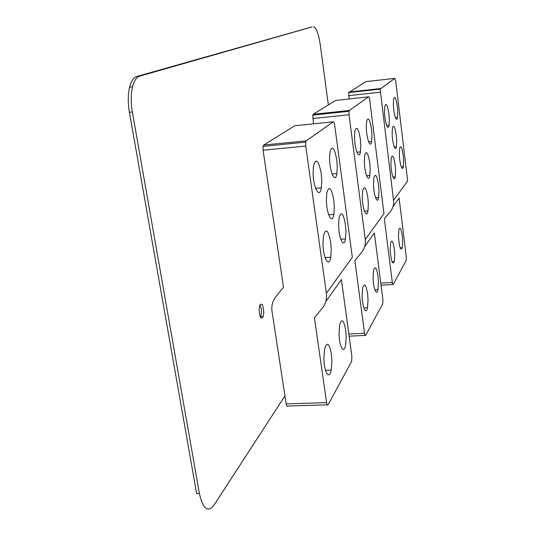 <?xml version="1.0" encoding="UTF-8"?>
<svg xmlns="http://www.w3.org/2000/svg" width="536" height="536" viewBox="0 0 536 536"><rect width="100%" height="100%" fill="white"/><g stroke="black" fill="none" stroke-linecap="round" stroke-linejoin="round"><path stroke-width="0.8" d="M327.228 404.827L287.839 406.013C287.135 406.844 286.572 406.134 286.144 403.883L272.04 311.496C271.276 305.935 272.543 301.024 275.832 296.763L283.517 287.189L263.062 150.227L263.055 146.382L305.701 142.154L306.23 140.841L333.278 121.773C333.848 121.639 334.317 122.744 334.692 125.109L352.333 257.347L326.377 293.232C327.074 298.921 325.714 303.899 322.29 308.173L314.404 317.694L326.598 402.63C327 404.908 327.503 405.631 328.112 404.801L351.603 361.378L351.891 356.386L341.405 279.551L325.774 301.627M305.701 142.154L305.748 146.04L326.377 293.232M323.905 357.613C323.845 371.971 329.305 380.895 331.201 370.048L331.898 361.291L331.349 353.834C329.205 342.973 326.947 341.378 324.582 349.057L323.905 357.613M339.06 332.95C339.067 346.135 343.851 355.013 345.546 345.418L346.189 337.037L345.673 330.029C343.764 319.858 341.767 318.096 339.683 324.736L339.06 332.95M295.021 125.739L333.278 121.773M263.055 146.382L263.679 145.068L294.733 125.766M313.125 172.09C313.011 187.453 319.657 199.74 321.325 187.835L321.781 181.228L321.211 173.483C318.605 160.271 316.052 157.678 313.56 165.691L313.125 172.09M322.98 242.828C322.92 257.87 329.01 268.757 330.719 257.213L331.228 249.843L330.672 242.192C328.267 229.89 325.868 227.713 323.483 235.659L322.98 242.828M329.607 158.174C329.573 172.25 335.342 184.129 336.863 173.597L337.285 167.125L336.749 159.855C334.451 147.608 332.213 144.941 330.022 151.869L329.607 158.174M338.611 224.671C338.618 238.46 343.931 249.106 345.472 238.902L345.948 231.74L345.418 224.564C343.288 213.114 341.177 210.815 339.08 217.69L338.611 224.671M326.377 199.432C326.33 213.978 332.26 225.388 333.868 214.367L334.33 207.465L333.787 200.015C331.436 187.734 329.117 185.302 326.833 192.719L326.377 199.432M335.603 100.453L313.178 114.302L312.79 115.119L348.983 111.287L349.023 114.744L365.25 239.498C365.8 244.342 364.601 248.617 361.653 252.309L354.859 260.543L364.527 333.278C364.842 335.248 365.217 335.951 365.659 335.389L382.731 303.825L382.905 299.664L374.369 232.966L364.674 246.674M313.52 123.823L312.79 115.119M362.142 295.376C362.229 306.86 366.095 315.496 367.502 307.684L368.044 299.946L367.575 293.621C365.994 284.515 364.359 282.559 362.678 287.765L362.142 295.376M373.096 277.548C373.21 288.261 376.681 296.71 377.96 289.688L378.456 282.284L378.007 276.281C376.567 267.678 375.093 265.668 373.585 270.258L373.096 277.548M348.983 111.287L349.311 110.47L368.627 96.849C369.043 96.781 369.398 97.76 369.699 99.79L383.964 213.63L365.25 239.498M354.537 137.122C354.604 149.323 359.194 160.445 360.467 151.869L360.842 145.685L360.36 139.152C358.483 128.339 356.668 125.645 354.906 131.065L354.537 137.122M362.316 197.154C362.41 209.114 366.651 219.231 367.944 210.923L368.353 204.176L367.877 197.71C366.135 187.553 364.413 185.161 362.718 190.535L362.316 197.154M366.296 127.2C366.396 138.549 370.483 149.249 371.649 141.544L371.997 135.534L371.535 129.344C369.847 119.206 368.212 116.526 366.637 121.297L366.296 127.2M373.512 184.143C373.639 195.285 377.431 205.08 378.61 197.61L378.986 191.097L378.53 184.974C376.955 175.419 375.408 173.007 373.887 177.738L373.512 184.143M364.346 161.43C364.447 173.081 368.614 183.5 369.84 175.5L370.215 169.142L369.746 162.817C368.024 152.666 366.349 150.12 364.721 155.185L364.346 161.43M365.84 81.633L348.742 92.581L380.171 89.097L393.518 200.43C393.96 204.651 392.895 208.383 390.308 211.633L384.339 218.882L392.312 282.465C392.573 284.201 392.868 284.871 393.196 284.469L406.167 260.489L406.275 256.938L399.106 198.019L392.968 206.695M349.177 98.972L348.742 92.581M390.181 249.743C391.099 261.367 392.479 265.286 394.329 261.481L394.744 254.64L394.335 249.146C393.102 241.327 391.856 239.27 390.597 242.982L390.181 249.743M398.462 236.255C399.327 247.27 400.6 251.109 402.281 247.759L402.663 241.2L402.268 235.947C401.129 228.51 399.99 226.453 398.844 229.77L398.462 236.255M380.171 89.097L394.871 78.35L395.715 80.969L407.641 180.9L393.518 200.43M384.54 111.79C384.694 121.866 388.077 131.849 389.069 125.417L389.37 119.729L388.948 114.074C387.515 104.969 386.148 102.343 384.841 106.188L384.54 111.79M390.932 163.922C391.099 173.818 394.248 183.044 395.246 176.806L395.575 170.696L395.153 165.095C393.813 156.479 392.513 154.08 391.253 157.899L390.932 163.922M393.35 104.353C393.518 113.833 396.586 123.448 397.504 117.585L397.779 112.078L397.37 106.684C396.057 98.075 394.811 95.482 393.625 98.919L393.35 104.353M399.347 154.14C399.528 163.46 402.402 172.384 403.32 166.696L403.615 160.8L403.213 155.46C401.973 147.293 400.787 144.914 399.642 148.325L399.347 154.14M392.164 133.585C392.332 143.273 395.441 152.7 396.399 146.65L396.694 140.854L396.285 135.36C394.958 126.744 393.679 124.251 392.459 127.87L392.164 133.585M259.987 304.837L261.253 308.85L261.508 312.401L260.617 317.5M263.786 312.274C263.136 304.508 261.756 302.324 259.652 305.721L259.109 309.902C259.766 317.707 261.146 319.912 263.243 316.515L263.786 312.274M311.764 27.014L139.688 76.139C136.486 77.137 134.101 80.695 132.526 86.792L129.585 87.147C127.883 94.45 127.823 102.838 129.404 112.292L132.359 111.964L199.405 493.549C202.95 508.892 207.774 512.825 213.884 505.341L284.931 395.916M129.585 87.147C131.173 81.043 133.571 77.492 136.794 76.487L311.429 27.061M199.405 493.549L196.638 493.569L129.404 112.292M328.334 104.882L320.186 44.193C318.431 33.018 316.119 27.229 313.245 26.827M132.359 111.964C130.784 102.497 130.838 94.108 132.526 86.792M286.144 403.883L326.598 402.63M305.748 146.04L263.062 150.227M263.679 145.068L306.23 140.841M348.836 334.035L364.527 333.278M349.023 114.744L312.796 118.55M335.429 100.473L368.627 96.849M313.178 114.302L349.311 110.47M349.13 336.179L365.117 335.415M380.795 283.162L392.312 282.465M380.205 92.185L348.748 95.649M365.726 81.646L394.871 78.35M348.996 92.038L380.386 88.561M381.056 285.206L392.848 284.495M136.794 76.487L139.688 76.139M321.325 187.835L315.61 188.33M330.719 257.213L325.064 257.602M336.863 173.597L332.079 174.026M345.472 238.902L340.735 239.244M333.868 214.367L328.662 214.782M331.201 370.048L325.493 370.269M360.467 151.869L356.922 152.211M367.944 210.923L364.426 211.204M371.649 141.544L368.621 141.839M378.61 197.61L375.595 197.864M369.84 175.5L366.57 175.795M367.502 307.684L363.911 307.885M377.96 289.688L374.872 289.869M389.069 125.417L386.737 125.652M395.246 176.806L392.928 177.007M397.504 117.585L395.468 117.799M403.32 166.696L401.297 166.884M396.399 146.65L394.221 146.857M394.329 261.481L391.937 261.642M402.281 247.759L400.198 247.907M260.952 316.635L263.243 316.515"/></g></svg>
